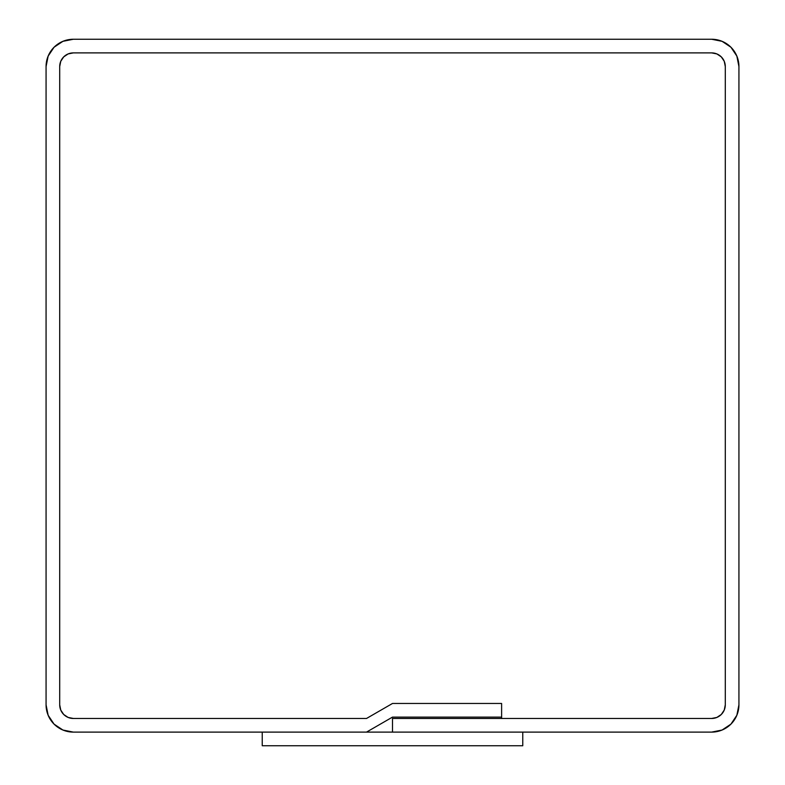 <?xml version="1.0" encoding="UTF-8"?>
<svg xmlns="http://www.w3.org/2000/svg" width="785" height="785" viewBox="0 0 785 785"><rect width="100%" height="100%" fill="white"/><g stroke="black" fill="none" stroke-linecap="round" stroke-linejoin="round"><path stroke-width="1.18" d="M73.348 732.111A27.279 27.279 0 0 1 46.07 704.832L48.15 715.272L54.057 724.123L62.908 730.03L73.348 732.111L366.516 732.111L392.5 717.107L501.615 717.107L501.615 703.468L392.5 703.468L366.516 718.471L73.348 718.471A13.639 13.639 0 0 1 59.709 704.832L59.709 66.529A13.639 13.639 0 0 1 73.348 52.889L711.652 52.889A13.639 13.639 0 0 1 725.291 66.529L725.291 704.832A13.639 13.639 0 0 1 711.652 718.471L392.5 718.471L392.5 732.111L711.652 732.111L722.092 730.03L730.943 724.123L736.85 715.272L738.93 704.832A27.279 27.279 0 0 1 711.652 732.111L392.5 732.111L392.5 718.471L711.652 718.471L501.615 718.471L501.615 703.468L392.5 703.468L366.516 718.471L73.348 718.471L68.128 717.431L63.703 714.478L60.749 710.052L59.709 704.832L59.709 66.529L60.749 61.308L63.703 56.883L68.128 53.929L73.348 52.889L711.652 52.889L716.872 53.929L721.297 56.883L724.251 61.308L725.291 66.529L725.291 704.832L724.251 710.052L721.297 714.478L716.872 717.431L711.652 718.471L716.872 717.431L721.297 714.478L724.251 710.052L725.291 704.832A13.639 13.639 0 0 1 711.652 718.471L501.615 718.471L501.615 703.468L392.5 703.468L366.516 718.471L73.348 718.471A13.639 13.639 0 0 1 59.709 704.832L59.709 66.529A13.639 13.639 0 0 1 73.348 52.889L711.652 52.889A13.639 13.639 0 0 1 725.291 66.529L725.291 704.832L725.291 66.529L724.251 61.308L721.297 56.883L716.872 53.929L711.652 52.889L73.348 52.889L68.128 53.929L63.703 56.883L60.749 61.308L59.709 66.529L59.709 704.832L60.749 710.052L63.703 714.478L68.128 717.431L73.348 718.471L366.516 718.471L392.5 703.468L501.615 703.468L501.615 717.107L392.5 717.107L366.516 732.111L73.348 732.111M738.93 704.832L738.93 66.529L736.85 56.088L730.943 47.237L722.092 41.33L711.652 39.25A27.279 27.279 0 0 1 738.93 66.529L738.93 704.832L736.85 715.272L730.943 724.123M711.652 39.25L73.348 39.25L62.908 41.33L54.057 47.237L48.15 56.088L46.07 66.529A27.279 27.279 0 0 1 73.348 39.25L711.652 39.25M46.07 66.529L46.07 704.832L46.07 66.529M730.943 47.237L722.092 41.33M54.057 47.237L48.15 56.088M54.057 724.123L62.908 730.03M716.872 717.431L721.297 714.478M724.251 61.308L721.297 56.883M68.128 53.929L63.703 56.883M60.749 710.052L63.703 714.478M262.239 745.75L262.239 732.111L522.761 732.111L522.761 745.75L262.239 745.75L522.761 745.75L522.761 732.111L262.239 732.111L262.239 745.75"/></g></svg>
